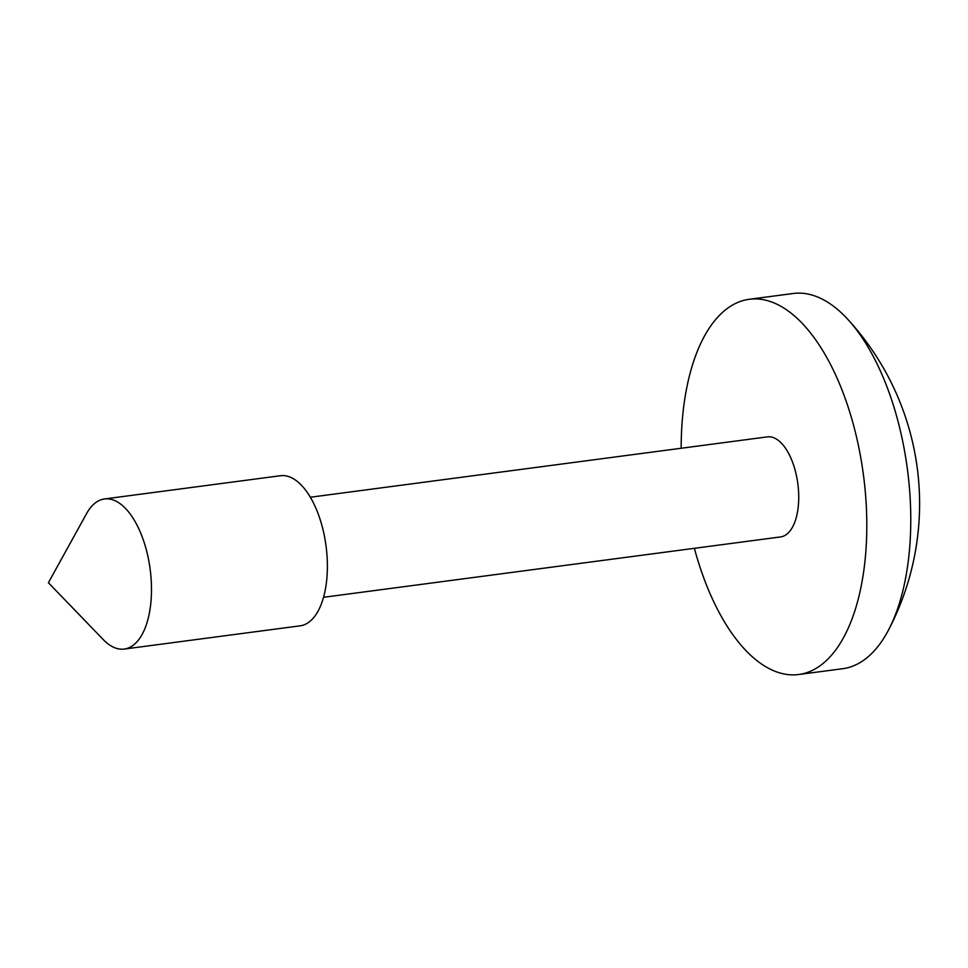 <?xml version="1.0" encoding="UTF-8"?>
<svg xmlns="http://www.w3.org/2000/svg" width="968" height="968" viewBox="0 0 968 968"><rect width="100%" height="100%" fill="white"/><g stroke="black" fill="none" stroke-linecap="round" stroke-linejoin="round"><path stroke-width="1.45" d="M681.17 448.257A189.232 90.23 82.5 0 1 681.17 448.208A189.232 90.23 82.5 0 1 749.208 299.293A189.232 90.23 82.5 0 1 866.808 525.588A189.232 90.23 82.5 0 1 798.757 674.502A189.232 90.23 82.5 0 1 694.383 548.311M749.208 299.293L793.191 293.498A189.232 90.23 82.5 0 1 805.582 293.631A189.232 90.23 82.5 0 1 830.338 303.952A189.232 90.23 82.5 0 1 847.726 319.271A189.232 90.23 82.5 0 1 910.779 519.792A189.232 90.23 82.5 0 1 888.709 629.66A189.232 90.23 82.5 0 1 842.741 668.707L798.757 674.502M151.492 589.488A75.698 36.094 82.5 0 1 124.267 649.056A75.698 36.094 82.5 0 1 103.273 639.618L48.4 582.724L86.624 513.524A75.698 36.094 82.5 0 1 104.447 498.968A75.698 36.094 82.5 0 1 151.492 589.488M104.447 498.968L280.357 475.736A75.698 36.094 82.5 0 1 327.39 566.256A75.698 36.094 82.5 0 1 300.177 625.824L124.267 649.056M310.329 497.237L767.382 436.87A50.457 24.055 82.5 0 1 798.733 497.225A50.457 24.055 82.5 0 1 780.595 536.925L323.542 597.292M888.709 629.66A272.444 272.444 0 0 0 847.726 319.271"/></g></svg>
